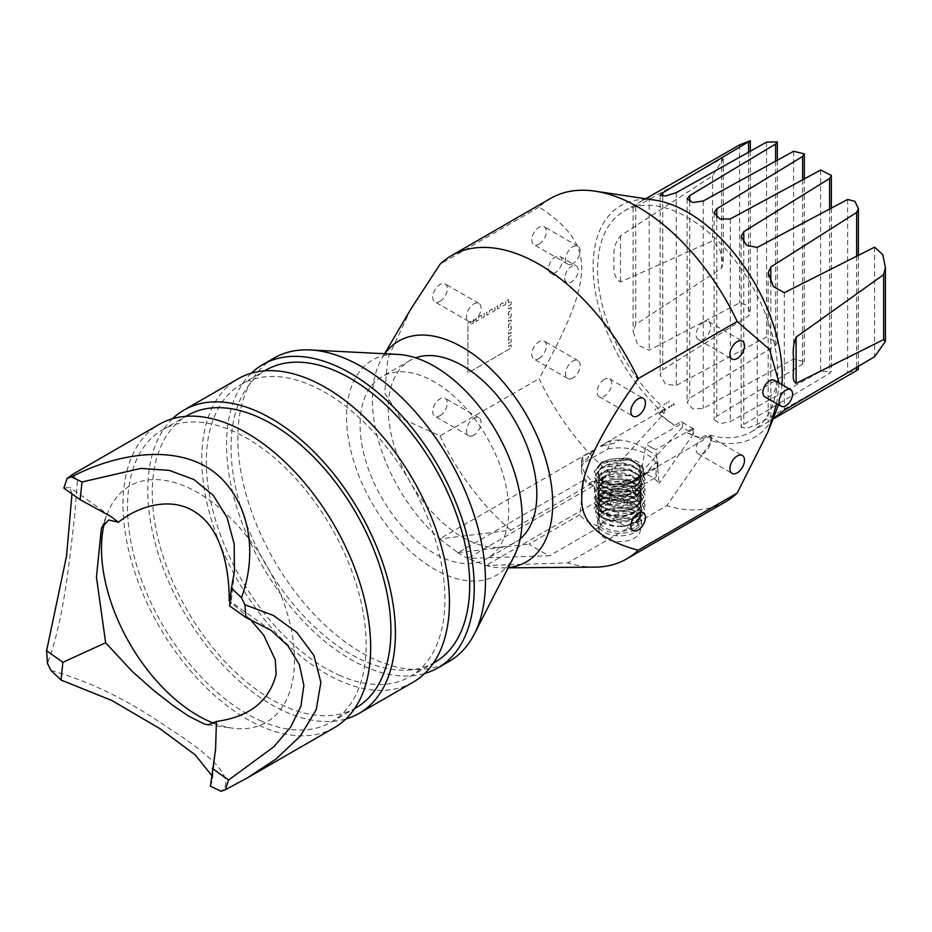 <?xml version="1.0" encoding="UTF-8"?>
<svg xmlns="http://www.w3.org/2000/svg" width="932" height="932" viewBox="0 0 932 932"><rect width="100%" height="100%" fill="white"/><g stroke="black" fill="none" stroke-linecap="round" stroke-linejoin="round"><path stroke-width="0.7" stroke-dasharray="4.66 3.5" d="M665.052 409.964L665.052 408.927L664.143 409.439L664.143 410.488L665.052 409.964M662.792 411.268L662.792 410.22L661.895 410.744L661.895 411.781L662.792 411.268M660.543 412.561L660.543 411.525L659.646 413.086L660.543 412.561M659.413 407.75L660.31 406.189L659.413 407.75M657.153 409.055L658.062 407.494L657.153 409.055M654.905 410.348L655.813 408.787L654.905 410.348M663.91 405.152L664.819 403.591L663.91 405.152M666.159 403.847L667.067 402.286L666.159 403.847M668.419 402.554L669.316 400.993L668.419 402.554M669.549 407.366L669.549 406.329L668.652 406.841L668.652 407.89L669.549 407.366M671.797 406.061L671.797 405.024L670.9 406.585L671.797 406.061M674.057 404.768L674.057 403.731L673.149 404.243L673.149 405.28L674.057 404.768M645.154 474.132L637.686 485.188L609.936 489.347L598.495 484.419L594.208 476.73L601.664 466.99L629.426 464.777L640.855 470.672L645.154 479.328L637.686 490.383L609.936 494.543L598.495 489.615L594.208 481.937L601.664 472.186L629.426 469.973L640.855 475.879L645.154 484.535L637.686 495.579C629.286 500.321 619.792 501.649 609.237 499.599L598.286 494.647L594.208 487.133L601.664 477.382L629.426 475.169L640.855 481.075L645.154 489.731L637.686 500.775L609.936 504.946L598.495 500.018L594.208 492.329L601.664 482.578L629.426 480.364L640.855 486.271L645.154 494.927L637.686 505.983L609.936 510.142L598.495 505.214L594.208 497.525L601.664 487.786L629.426 485.572L640.855 491.467L645.154 500.135L637.686 511.179C632.234 514.452 625.721 516.107 618.161 516.153L601.14 512.192L594.208 502.732L601.664 492.981L629.426 490.768L640.855 496.674L645.154 505.33L637.686 516.375L609.936 520.545L598.495 515.606L594.208 507.928L601.664 498.177L629.426 495.964L640.855 501.87L645.154 510.526L637.686 521.582C632.397 524.763 626.071 526.417 618.708 526.557A25.467 14.702 0 0 0 627.283 525.893L637.686 521.862L645.154 510.806L640.855 502.15L629.426 496.255L601.664 498.469L594.208 508.208L598.495 515.897L609.936 520.825L637.686 516.654L645.154 505.61L640.855 496.954L629.426 491.048L601.664 493.261L594.208 503.012L598.495 510.689L609.936 515.629L637.686 511.458L645.154 500.414L640.855 491.758L629.426 485.852L601.664 488.065L594.208 497.816L601.14 507.276L618.161 511.237C625.721 511.19 632.234 509.536 637.686 506.262L645.154 495.218L640.855 486.551L629.426 480.656L601.664 482.869L594.208 492.609L598.495 500.298L609.936 505.226L637.686 501.067L645.154 490.011L640.855 481.355L629.426 475.448L601.664 477.662L594.208 487.413L598.495 495.102L609.936 500.03L637.686 495.859L645.154 484.815L640.855 476.159L629.426 470.252L601.664 472.466L594.208 482.217L598.286 489.731L609.237 494.682C619.792 496.733 629.286 495.393 637.686 490.663L645.154 479.619L640.855 470.963L629.426 465.056L601.664 467.27L594.208 477.021L598.495 484.698L609.936 489.626L637.686 485.467L645.154 474.132L640.855 465.476L629.426 459.569L601.664 461.783L594.208 471.534L601.664 481.285L601.664 480.318A25.467 14.702 0 0 0 636.544 480.935C643.115 476.858 645.13 472.128 642.591 466.734C639.713 461.736 633.725 458.742 624.615 457.763L600.86 464.101L598.635 467.025C596.352 471.58 597.855 475.728 603.121 479.479L601.664 481.285M636.544 480.935L609.213 484.279L598.286 479.328L594.208 471.813L601.664 462.062L629.426 459.86L640.855 465.755L645.154 474.411M774.399 380.279A9.553 5.51 -60 0 1 776.368 384.648A9.553 5.51 -60 0 1 772.197 394.259A9.553 5.51 -60 0 1 764.846 396.822M564.745 278.062A9.553 5.51 120 0 0 566.726 282.443A9.553 5.51 120 0 0 576.279 276.921A9.553 5.51 120 0 0 576.279 265.9A9.553 5.51 120 0 0 568.916 268.451A9.553 5.51 120 0 0 564.745 278.062M548.54 268.707A9.553 5.51 120 0 0 550.509 273.076A9.553 5.51 120 0 0 560.062 267.566A9.553 5.51 120 0 0 560.062 256.533A9.553 5.51 120 0 0 552.711 259.096A9.553 5.51 120 0 0 548.54 268.707M593.288 450.191L587.451 458.626L581.475 462.121C581.638 469.146 585.378 475.518 592.659 481.215C600.208 484.081 609.248 485.059 619.745 484.174A38.212 22.053 0 0 0 629.799 483.393L632.956 490.605L655.511 477.58L656.524 467.957A38.212 22.053 0 0 0 657.887 462.156L657.887 462.121C657.712 457.053 653.984 453.01 646.692 450.016C639.142 444.447 630.114 441.127 619.605 440.055L613.629 443.515L600.208 446.195L610.786 440.661L607.804 448.956L583.362 463.064L582.523 456.983L593.288 450.191L439.601 538.917L457.95 552.711L583.816 480.038L579.809 514.755C584.399 520.592 591.249 524.471 600.359 526.394L593.719 485.595L467.678 558.373L486.015 565.503L567.728 562.905L666.788 505.715L711.722 440.964A133.719 77.205 -120 0 0 776.356 410.558M593.894 450.424A32.795 18.931 0 0 0 587.451 458.626M613.629 443.515A32.795 18.931 0 0 0 599.416 447.232M619.745 484.174L625.721 480.726C639.806 477.801 648.532 472.757 651.911 465.616L657.887 462.156M625.721 480.726A32.795 18.931 0 0 0 651.911 465.616M582.523 456.983A38.212 22.053 0 0 0 581.475 462.074L581.475 469.914A38.212 22.053 180 0 1 583.362 463.064M619.605 440.055A38.212 22.053 0 0 0 610.786 440.661M632.956 490.605A38.212 22.053 180 0 1 581.475 469.914M607.804 448.956A38.212 22.053 180 0 1 657.887 469.914A38.212 22.053 180 0 1 655.511 477.58M601.664 480.318L603.121 479.479M605.043 521.256A20.69 11.953 180 0 1 628.669 518.949A20.69 11.953 180 0 1 640.237 531.065A20.69 11.953 180 0 1 619.675 541.655A20.69 11.953 180 0 1 599.113 531.065A20.69 11.953 180 0 1 605.043 521.256M604.146 514.243A21.972 12.687 0 0 0 597.715 523.213A21.972 12.687 0 0 0 597.855 524.646A21.972 12.687 0 0 0 619.675 535.888A21.972 12.687 0 0 0 641.507 524.646A21.972 12.687 0 0 0 641.647 523.213A21.972 12.687 0 0 0 628.086 511.493A21.972 12.687 0 0 0 604.146 514.243M635.216 529.574A21.972 12.687 180 0 1 611.276 532.323A21.972 12.687 180 0 1 597.715 520.615A21.972 12.687 180 0 1 601.559 513.439A21.972 12.687 180 0 1 604.146 511.645A21.972 12.687 180 0 1 637.791 513.439A21.972 12.687 180 0 1 641.647 520.615A21.972 12.687 180 0 1 635.216 529.574M634.308 527.757A20.69 11.953 180 0 1 611.753 530.355A20.69 11.953 180 0 1 598.985 519.31A20.69 11.953 180 0 1 602.608 512.553A20.69 11.953 180 0 1 605.043 510.864A20.69 11.953 180 0 1 636.742 512.553A20.69 11.953 180 0 1 640.377 519.31A20.69 11.953 180 0 1 634.308 527.757M605.043 505.668A20.69 11.953 180 0 1 627.597 503.07A20.69 11.953 180 0 1 640.377 514.115A20.69 11.953 180 0 1 619.675 526.056A20.69 11.953 180 0 1 598.985 514.115A20.69 11.953 180 0 1 605.043 505.668M640.342 509.99C636.335 500.461 614.188 496.966 603.843 503.431C593.859 512.309 597.68 518.635 615.318 522.421C632.187 524.332 647.635 512.018 638.968 502.674C632.397 493.692 609.784 492.387 601.618 499.727C594.488 509.303 600.115 515.163 618.464 517.33C637.197 515.221 644.035 508.627 639.003 497.513C632.467 488.508 609.784 487.168 601.606 494.531C594.5 504.072 600.091 509.944 618.382 512.134L618.382 510.841C600.29 511.4 590.981 497.56 604.6 491.327C616.902 484.302 641.694 490.733 641.298 501.812C642.812 512.856 618.685 520.161 605.59 513.59C591.261 507.847 599.008 493.704 617.054 493.622C634.867 492.445 648.556 506.356 637.302 515.175C627.609 524.634 601.408 522.153 598.53 512.472C593.789 503.035 615.446 494.601 630.568 500.973C645.899 510.27 644.42 518.483 626.129 525.59L634.645 522.526C640.342 519.031 642.241 514.848 640.342 509.99C636.801 500.449 614.409 496.803 603.109 503.257C587.743 510.235 597.529 526.568 618.708 526.557M618.161 511.237L618.382 510.841C603.656 510.165 599.556 504.422 599.346 503.303L599.194 497.513L601.128 495.032L613.163 490.057C620.293 489.149 626.84 490.081 632.793 492.853L639.83 499.016C641.216 502.01 641.239 504.55 639.888 506.624C640.249 508.29 636.509 510.922 628.681 514.511C619.757 516.899 611.742 516.433 604.623 513.101C594.197 504.049 598.321 505.971 601.921 499.552C613.023 491.805 631.663 495.358 635.799 499.832C640.435 504.375 642.09 507.567 640.738 509.385L636.929 515.419C632.036 519.322 625.535 521.256 617.415 521.221C605.672 519.508 599.602 516.91 599.206 513.439L598.554 509.909L599.381 507.579L602.783 504.119C608.386 500.589 615.563 499.412 624.289 500.601C639.9 504.562 640.063 509.524 640.797 512.332L640.82 513.986C642.253 517.47 637.348 521.337 626.106 525.59L627.283 525.893M656.524 467.957L629.799 483.393M618.161 516.153L618.382 512.134C636.358 512.67 648.602 498.305 636.498 489.906C625.873 480.807 600.057 484.221 598.297 493.972C594.639 503.56 617.217 511.202 631.71 504.317C646.074 494.484 643.791 486.341 624.848 479.898C607.536 476.229 591.203 487.82 600.686 496.08C608.491 504.864 635.146 502.942 640.133 492.271C646.913 481.949 627.294 470.811 611.089 474.819C594.08 481.728 593.987 488.706 610.809 495.766L610.809 494.461C625.116 498.061 643.581 489.789 641.193 480.05C636.766 470.066 626.432 466.221 610.18 468.528C595.874 473.98 594.383 480.353 605.718 487.646C616.949 493.051 637.267 488.822 640.575 479.665C642.23 469.239 634.459 463.484 617.252 462.423C599.672 464.998 594.488 470.881 601.711 480.097C613.536 486.795 625.454 486.306 637.453 478.64C644.804 469.099 640.529 462.132 624.615 457.763M609.237 499.599L610.844 494.461L609.237 494.682M694.002 428.86L687.245 432.763L702.646 438.844L709.403 434.941A127.358 73.523 -120 0 0 751.343 431.772A127.358 73.523 -120 0 0 751.343 284.714A127.358 73.523 -120 0 0 623.997 211.191A127.358 73.523 -120 0 0 597.61 269.488A127.358 73.523 -120 0 0 665.937 409.835L659.18 413.738L674.582 425.446L681.339 421.555A127.358 73.523 -120 0 0 694.002 428.86L692.814 428.394L693.501 433.823A133.719 77.205 -120 0 1 682.294 427.38L682.97 422.79L646.156 444.051L651.2 447.418L646.692 450.016M651.2 447.418L655.918 449.69L659.122 483.358C654.893 478.081 648.87 474.528 641.041 472.699L646.156 444.051M692.814 428.394L655.918 449.69M711.722 440.964L711.046 435.582L709.403 434.941M711.046 435.582L486.015 565.503M593.719 485.595L588.162 483.813L583.816 480.038M592.659 481.215L588.162 483.813M665.937 409.835L664.737 408.938L600.208 446.195M682.97 422.79L681.339 421.555M664.737 408.938L664.05 413.563L609.924 473.002L510.864 530.192L439.601 538.917A127.509 73.616 -120 0 1 382.12 357.946L384.59 353.741M687.245 432.763A127.358 73.523 -120 0 0 702.646 438.844M659.18 413.738A127.358 73.523 -120 0 0 674.582 425.446M623.997 211.191L640.971 201.382L633.096 207.521L635.717 206.916L721.554 158.755L723.302 158.755L712.549 175.857L620.491 235.784C616.343 241.108 614.13 246.712 613.862 252.595L613.862 268.195C614.13 274.928 616.343 279.53 620.491 281.977L712.549 240.805L719.912 249.718L723.302 263.232L721.554 268.3L635.717 324.452L633.096 331.454L637.768 345.131L649.22 350.211L739.565 302.947L746.718 305.16L750.318 312.418L748.571 315.971L662.734 369.794L660.112 374.955L665.541 384.182L676.236 385.475L766.582 336.93L777.335 342.463L775.587 345.411L689.75 398.209L687.117 402.507L692.849 408.938L703.252 408.367L793.598 358.983L804.351 361.709L802.603 364.179L716.766 416.173L714.133 419.773L719.912 423.676L730.269 421.602L820.614 371.402L831.367 371.355L829.62 373.324L743.783 424.479L741.15 427.322L746.753 428.324L757.285 424.375L847.631 373.161C856.52 369.2 859.525 368.326 856.636 370.54M751.343 431.772L772.978 419.132M640.971 201.382L645.666 198.761M778.383 404.639A133.719 77.205 -120 0 0 781.925 384.625M654.858 200.135A133.719 77.205 -120 0 0 593.23 272.517A133.719 77.205 -120 0 0 664.05 413.563M508.115 499.622A105.071 60.662 60 0 1 486.923 558.699A105.071 60.662 60 0 1 381.864 498.038A105.071 60.662 60 0 1 381.864 376.714A105.071 60.662 60 0 1 458.509 400.48A105.071 60.662 60 0 1 508.115 499.622M520.173 538.871A105.071 60.662 60 0 1 515.07 542.447A105.071 60.662 60 0 1 409.998 481.786A105.071 60.662 60 0 1 409.998 360.463A105.071 60.662 60 0 1 415.66 357.841M104.442 522.829A136.48 78.801 60 0 1 107.856 512.379A136.48 78.801 60 0 1 220.931 509.175A136.48 78.801 60 0 1 293.871 672.31A136.48 78.801 60 0 1 232.441 728.16A136.48 78.801 60 0 1 214.558 723.523M334.39 727.647A175.111 101.099 60 0 1 192.959 673.626A175.111 101.099 60 0 1 123.828 488.589A175.111 101.099 60 0 1 159.279 424.34M261.636 721.252A168.75 97.429 60 0 1 139.637 574.648A168.75 97.429 60 0 1 162.459 429.862A168.75 97.429 60 0 1 331.198 527.279A168.75 97.429 60 0 1 331.198 722.137A168.75 97.429 60 0 1 261.636 721.252M355.966 707.831A168.75 97.429 60 0 1 286.392 706.957A168.75 97.429 60 0 1 164.405 560.342A168.75 97.429 60 0 1 187.227 415.555M172.536 418.713A175.111 101.099 -120 0 0 148.724 508.499A175.111 101.099 -120 0 0 345.888 718.98M413.179 682.154A175.111 101.099 60 0 1 285.437 642.544A175.111 101.099 60 0 1 202.757 477.3A175.111 101.099 60 0 1 238.068 378.846M340.425 675.758A168.75 97.429 60 0 1 218.438 529.155A168.75 97.429 60 0 1 241.26 384.368A168.75 97.429 60 0 1 409.998 481.786A168.75 97.429 60 0 1 409.998 676.644A168.75 97.429 60 0 1 340.425 675.758M434.766 662.337A168.75 97.429 60 0 1 365.193 661.464A168.75 97.429 60 0 1 243.205 514.848A168.75 97.429 60 0 1 266.016 370.062M251.337 373.219A175.111 101.099 -120 0 0 227.525 463.006A175.111 101.099 -120 0 0 424.689 673.487M274.09 358.051A175.111 101.099 -120 0 0 238.778 456.505A175.111 101.099 -120 0 0 377.006 660.45A175.111 101.099 -120 0 0 449.201 661.359M514.289 555.88A124.166 71.694 60 0 1 445.286 574.601A124.166 71.694 60 0 1 349.919 446.568A124.166 71.694 60 0 1 397.976 354.428M71.985 493.902L69.76 487.308L63.842 488.123M249.846 618.93L230.006 601.583M230.053 601.245L231.089 602.981L229.552 605.87M210.434 786.189L212.228 780.865L211.587 775.284M72.416 474.493L77.379 480.749L74.548 517.027C69.644 558.361 63.97 619.99 47.497 663.374M50.969 670.446C89.39 681.21 127.929 700.002 166.595 726.809C217.319 758.951 235.435 780.422 220.954 791.233M609.924 473.002A175.111 101.099 60 0 1 539.08 378.672C595.886 275.476 595.886 244.697 539.08 207.09A175.111 101.099 60 0 1 550.579 198.423M539.08 207.09L440.021 264.292M411 308.83L387.887 358.028L384.706 392.826L400.62 417.979L440.021 435.861L539.08 378.672M510.864 530.192A175.111 101.099 60 0 1 440.021 435.861M485.467 565.386A127.509 73.616 -120 0 0 503.303 567.856A127.509 73.616 -120 0 0 508.301 567.588M384.846 353.752A127.509 73.616 -120 0 0 382.12 357.946M595.07 567.122A175.111 101.099 60 0 1 567.728 562.905M779.105 382.994L776.752 403.696M725.69 501.731A175.111 101.099 60 0 1 666.788 505.715M457.391 552.443A127.509 73.616 -120 0 0 467.678 558.373L549.507 555.752A175.111 101.099 60 0 1 529.108 544.02L579.809 514.755M703.427 436.537A10.322 5.965 120 0 0 696.682 445.624A10.322 5.965 120 0 0 698.266 453.896A10.322 5.965 120 0 0 708.588 447.942A10.322 5.965 120 0 0 708.588 436.025A10.322 5.965 120 0 0 703.427 436.537M604.367 493.727A10.322 5.965 120 0 0 597.622 502.814A10.322 5.965 120 0 0 599.206 511.086A10.322 5.965 120 0 0 609.528 505.132A10.322 5.965 120 0 0 609.528 493.214A10.322 5.965 120 0 0 604.367 493.727M604.367 379.336A10.322 5.965 120 0 0 597.622 388.434A10.322 5.965 120 0 0 599.206 396.706A10.322 5.965 120 0 0 609.528 390.753A10.322 5.965 120 0 0 609.528 378.823A10.322 5.965 120 0 0 604.367 379.336M703.427 322.146A10.322 5.965 120 0 0 696.682 331.244A10.322 5.965 120 0 0 698.266 339.516A10.322 5.965 120 0 0 708.588 333.551A10.322 5.965 120 0 0 708.588 321.633A10.322 5.965 120 0 0 703.427 322.146M508.453 337.069L508.453 340.192L511.155 338.631L511.155 341.753L508.453 343.314L508.453 346.436L511.155 344.875L511.155 347.997L467.934 372.951L467.934 323.031L470.637 321.482L470.637 324.592L473.34 323.031L473.34 319.921L476.042 318.36L476.042 321.482L478.745 319.921L478.745 316.798L481.436 315.237L481.436 318.36L484.139 316.798L484.139 313.676L486.842 312.115L486.842 315.237L489.545 313.676L489.545 310.554L492.247 308.993L492.247 312.115L494.95 310.554L494.95 307.443L497.653 305.882L497.653 308.993L500.356 307.443L500.356 304.321L503.059 302.76L503.059 305.882L505.761 304.321L505.761 301.199L508.453 299.638L508.453 302.76L511.155 301.199L511.155 304.321L508.453 305.882L508.453 308.993L511.155 307.443L511.155 310.554L508.453 312.115L508.453 315.237L511.155 313.676L511.155 316.798L508.453 318.36L508.453 321.482L511.155 319.921L511.155 323.031L508.453 324.592L508.453 327.715L511.155 326.153L511.155 329.276L508.453 330.837L508.453 333.959L511.155 332.398L511.155 335.52L508.453 337.069L511.167 335.52L511.167 332.398L508.464 333.959L508.464 330.837L511.167 329.276L511.167 326.153L508.464 327.715L508.464 324.604L511.167 323.043L511.167 319.921L508.464 321.482L508.464 318.36L511.167 316.798L511.167 313.676L508.464 315.237L508.464 312.115L511.167 310.566L511.167 307.443L508.464 309.005L508.464 305.882L511.167 304.321L511.167 301.199L508.464 302.76L508.464 299.638L505.761 301.199L505.761 304.321L503.059 305.882L503.059 302.76L500.356 304.321L500.356 307.443L497.653 309.005L497.653 305.882L494.95 307.443L494.95 310.566L492.247 312.115L492.247 309.005L489.556 310.566L489.556 313.676L486.853 315.237L486.853 312.115L484.151 313.676L484.151 316.798L481.448 318.36L481.448 315.237L478.745 316.798L478.745 319.921L476.042 321.482L476.042 318.36L473.34 319.921L473.34 323.043L470.637 324.604L470.637 321.482L467.934 323.043L467.934 372.951L511.167 347.997L511.167 344.875L508.464 346.436L508.464 343.314L511.167 341.753L511.167 338.642L508.464 340.192L508.453 337.069M457.95 552.711L529.108 544.02M600.359 526.394L549.507 555.752M682.294 427.38L641.041 472.699M693.501 433.823L659.122 483.358M539.08 358.505A10.322 5.965 120 0 0 545.826 349.407A10.322 5.965 120 0 0 544.241 341.135A10.322 5.965 120 0 0 533.92 347.1A10.322 5.965 120 0 0 533.92 359.018A10.322 5.965 120 0 0 539.08 358.505M440.021 301.316A10.322 5.965 120 0 0 446.766 292.217A10.322 5.965 120 0 0 445.181 283.945A10.322 5.965 120 0 0 434.86 289.899A10.322 5.965 120 0 0 434.86 301.817A10.322 5.965 120 0 0 440.021 301.316M539.08 244.114A10.322 5.965 120 0 0 545.826 235.027A10.322 5.965 120 0 0 544.241 226.756A10.322 5.965 120 0 0 533.92 232.709A10.322 5.965 120 0 0 533.92 244.627A10.322 5.965 120 0 0 539.08 244.114M440.021 415.695A10.322 5.965 120 0 0 446.766 406.597A10.322 5.965 120 0 0 445.181 398.325A10.322 5.965 120 0 0 434.86 404.29A10.322 5.965 120 0 0 434.86 416.208A10.322 5.965 120 0 0 440.021 415.695M473.794 435.186A10.322 5.965 -60 0 1 468.633 435.698A10.322 5.965 -60 0 1 468.633 423.78A10.322 5.965 -60 0 1 478.955 417.827A10.322 5.965 -60 0 1 480.539 426.099A10.322 5.965 -60 0 1 473.794 435.186M572.854 263.616A10.322 5.965 -60 0 1 567.693 264.129A10.322 5.965 -60 0 1 567.693 252.211A10.322 5.965 -60 0 1 578.015 246.246A10.322 5.965 -60 0 1 579.599 254.518A10.322 5.965 -60 0 1 572.854 263.616M473.794 320.806A10.322 5.965 -60 0 1 468.633 321.319A10.322 5.965 -60 0 1 468.633 309.401A10.322 5.965 -60 0 1 478.955 303.436A10.322 5.965 -60 0 1 480.539 311.707A10.322 5.965 -60 0 1 473.794 320.806M572.854 377.996A10.322 5.965 -60 0 1 567.693 378.508A10.322 5.965 -60 0 1 567.693 366.591A10.322 5.965 -60 0 1 578.015 360.637A10.322 5.965 -60 0 1 579.599 368.909A10.322 5.965 -60 0 1 572.854 377.996M610.809 495.766C625.815 499.575 644.897 490.255 640.925 480.201C638.548 469.973 615.225 465.371 604.122 472.081C593.672 481.296 597.738 487.692 616.332 491.292C632.828 492.655 647.251 480.749 639.084 471.627C632.397 462.109 608.072 461.189 600.709 469.344C591.902 477.033 605.451 488.1 622.087 485.945C640.971 481.623 645.573 474.12 635.88 463.449C625.337 455.259 601.746 458.066 598.635 467.025M600.86 464.101C605.695 459.942 612.441 458.113 621.085 458.626C634.121 460.128 638.665 465.476 639.317 466.967L640.832 471.126C642.835 472.291 640.098 475.844 632.607 481.786C621.947 486.283 611.753 485.77 602.025 480.271C598.123 476.124 597.33 472.978 599.614 470.811C598.961 469.984 602.072 468.027 608.946 464.963C618.475 462.61 627.143 463.658 634.972 468.085C639.096 471.382 641.018 473.899 640.738 475.623L638.804 482.275C639.154 483.428 635.379 485.63 627.504 488.857C617.66 491.024 609.412 490.069 602.736 485.991L600.185 483.72L598.565 480.213L599.031 477.079C599.066 477.172 599.439 473.433 609.213 470.089C618.999 467.794 627.749 468.971 635.484 473.619L639.445 477.557C641.577 480.749 641.472 483.918 639.119 487.063L632.781 492.096C625.966 495.207 618.65 495.999 610.844 494.461C592.985 487.797 599.591 484.558 599.323 481.681L601.979 478.71C607.419 474.807 614.747 473.421 623.962 474.551C639.958 478.023 640.412 484.628 640.773 486.213L639.76 491.269L636.94 494.612C632.094 498.492 625.64 500.426 617.59 500.426L603.517 496.884C599.101 492.912 597.447 490.838 598.554 490.64L599.346 486.853L602.806 483.312C609.412 479.293 617.578 478.337 627.294 480.434L637.418 485.572C640.703 490.325 641.833 492.877 640.82 493.214L636.043 500.519C630.137 504.573 622.821 506.192 614.118 505.4L602.293 501.276C598.624 496.919 597.377 494.601 598.554 494.333C598.624 491.595 601.326 488.997 606.674 486.527C615.854 483.417 624.836 483.929 633.632 488.088C639.026 491.921 641.426 494.892 640.82 497.001L638.525 503.431C634.133 508.103 627.422 510.573 618.394 510.841C636.358 511.377 648.602 497.001 636.498 488.601C625.873 479.514 600.057 482.916 598.297 492.678C594.639 502.266 617.217 509.909 631.71 503.012C646.074 493.179 643.791 485.048 624.848 478.594C607.536 474.936 591.203 486.527 600.686 494.787C608.491 503.571 635.146 501.649 640.133 490.966C646.913 480.644 627.294 469.518 611.089 473.526C594.08 480.434 593.987 487.413 610.809 494.461M620.491 235.784L620.491 281.977M712.549 175.857L712.549 240.805M721.554 158.755L721.554 268.3M635.717 206.916L635.717 324.452M649.22 196.769L649.22 350.211M739.565 144.903L739.565 302.947M748.571 152.196L748.571 315.971M662.734 196.128L662.734 369.794M676.236 192.691L676.236 385.475M766.582 142.118L766.582 336.93M775.587 161.178L775.587 345.411M689.75 201.708L689.75 398.209M703.252 200.986L703.252 408.367M793.598 151.264L793.598 358.983M802.603 179.783L802.603 364.179M716.766 217.238L716.766 416.173M730.269 218.962L730.269 421.602M820.614 170.043L820.614 371.402M829.62 209.013L829.62 373.324M743.783 242.716L743.783 424.479M757.285 247.376L757.285 424.375M847.631 199.471L847.631 373.161M856.636 256.195L856.636 367.406M770.799 282.268L770.799 420.402M784.301 292.706L784.301 410.243M874.647 247.143L874.647 356.688M550.509 273.076L566.726 282.443M560.062 256.533L576.279 265.9M657.887 462.121L657.887 469.914M640.237 531.065L641.507 524.646M599.113 531.065L597.855 524.646M641.647 523.213L641.647 520.615M597.715 523.213L597.715 520.615M602.608 512.553L601.559 513.439M636.742 512.553L637.791 513.439M640.377 519.31L640.377 514.115M598.985 519.31L598.985 514.115M793.47 355.977L793.47 372.159M768.166 272.913L768.166 422.045M633.096 207.521L633.096 331.454M723.302 158.755L723.302 263.232M858.384 255.31L858.384 366.358M741.15 236.437L741.15 427.322M831.367 208.092L831.367 371.355M714.133 212.787L714.133 419.773M804.351 178.839L804.351 361.709M687.117 198.865L687.117 402.507M777.335 160.211L777.335 342.475M660.101 195.219L660.101 374.955M750.318 151.217L750.318 312.418M409.998 360.463L381.864 376.714M515.07 542.447L486.923 558.699M331.198 722.137L354.603 708.623M162.459 429.862L185.852 416.348M409.998 676.644L433.392 663.13M241.26 384.368L264.653 370.854M110.524 516.27L69.76 487.308M271.165 630.416L230.402 601.455M234.445 571.339L231.089 602.981M215.583 749.223L212.228 780.865M208.057 724.84L232.441 728.16M101.425 528.095L107.856 512.379M503.303 567.856L508.185 567.821M698.266 453.896L732.039 473.398M708.588 436.025L742.361 455.515M599.206 511.086L632.979 530.588M609.528 493.214L643.301 512.705M599.206 396.706L632.979 416.208M609.528 378.823L643.301 398.325M698.266 339.516L732.039 359.018M708.588 321.633L742.361 341.135M478.955 417.827L445.181 398.325M468.633 435.698L434.86 416.208M578.015 246.246L544.241 226.756M567.693 264.129L533.92 244.627M478.955 303.436L445.181 283.945M468.633 321.319L434.86 301.817M578.015 360.637L544.241 341.135M567.693 378.508L533.92 359.018"/><path stroke-width="1.4" d="M781.051 406.177L764.846 396.822A9.553 5.51 -60 0 1 764.846 385.79A9.553 5.51 -60 0 1 774.399 380.279L790.604 389.634A9.553 5.51 -60 0 1 792.584 394.003A9.553 5.51 -60 0 1 788.414 403.626A9.553 5.51 -60 0 1 781.051 406.177A9.553 5.51 -60 0 1 781.051 395.145A9.553 5.51 -60 0 1 790.604 389.634M645.666 198.761L739.565 144.903L750.318 140.767L662.734 192.784L660.112 195.219L665.541 195.93L676.236 192.691L766.582 142.118L777.335 141.909L775.587 144.041L689.75 195.569L687.117 198.865L692.849 202.535L703.252 200.986L793.598 151.264L804.351 153.873L802.603 156.471L716.766 208.791L714.133 212.787L719.912 219.02L730.269 218.962L820.614 170.043L831.367 175.426L829.62 178.513L743.783 231.684L741.15 236.437L746.753 245.465L757.285 247.376L847.631 199.471L854.924 201.347L858.384 208.686L856.636 212.496L770.799 266.96L768.166 272.913L773.455 286.532L784.301 292.706L874.647 247.143L882.802 254.704L885.4 267.799L883.641 274.637L796.091 337.174C793.61 343.454 792.736 349.826 793.47 356.292L793.47 355.977M796.091 337.174L796.091 383.355C793.61 381.875 792.736 378.043 793.47 371.891L793.47 372.159M793.47 371.891L793.47 356.292M772.978 419.132L856.636 370.54L858.384 369.282L858.384 366.358M770.799 420.402L784.301 410.243L874.647 356.688L885.4 341.357L883.641 339.586L796.091 383.355M776.752 403.696L768.003 431.796L776.356 410.558A133.719 77.205 -120 0 0 778.383 404.639M781.925 384.625A133.719 77.205 -120 0 0 654.858 200.135L595.175 191.177A175.111 101.099 60 0 1 737.2 321.482L769.506 349.36L779.105 382.994M415.66 357.841A105.071 60.662 60 0 1 490.22 387.828A105.071 60.662 60 0 1 536.261 483.382A105.071 60.662 60 0 1 520.173 538.871M214.558 723.523A136.48 78.801 60 0 1 104.442 522.829M67.104 478.419A175.111 101.099 60 0 1 71.484 476.928L82.028 481.972L80.129 499.692L63.842 488.123L67.104 478.419L72.416 474.493L159.279 424.34A175.111 101.099 60 0 1 334.39 525.45A175.111 101.099 60 0 1 334.39 727.647L247.528 777.801L276.093 758.951L300.325 736.082L316.181 709.753L320.876 682.364L313.968 655.557L296.854 632.42L273.344 615.423L244.953 604.786L245.85 617.45M185.852 416.348L187.227 415.555A168.75 97.429 60 0 1 355.966 512.984A168.75 97.429 60 0 1 355.966 707.831L354.603 708.623M345.888 718.98A175.111 101.099 -120 0 0 359.146 713.353A175.111 101.099 -120 0 0 359.146 511.144A175.111 101.099 -120 0 0 184.035 410.045A175.111 101.099 -120 0 0 172.536 418.713M184.035 410.045L238.068 378.846A175.111 101.099 60 0 1 413.179 479.957A175.111 101.099 60 0 1 413.179 682.154L359.146 713.353M264.653 370.854L266.016 370.062A168.75 97.429 60 0 1 434.766 467.491A168.75 97.429 60 0 1 434.766 662.337L433.392 663.13M424.689 673.487A175.111 101.099 -120 0 0 437.947 667.86A175.111 101.099 -120 0 0 437.947 465.651A175.111 101.099 -120 0 0 262.836 364.552A175.111 101.099 -120 0 0 251.337 373.219M437.947 667.86L449.201 661.359A175.111 101.099 -120 0 0 474.318 634.063A175.111 101.099 -120 0 0 449.201 459.15A175.111 101.099 -120 0 0 310.286 349.954A175.111 101.099 -120 0 0 274.09 358.051L262.836 364.552M310.286 349.954L397.976 354.428A124.166 71.694 60 0 1 496.476 431.865A124.166 71.694 60 0 1 514.289 555.88L474.318 634.063M82.004 481.972L140.907 468.388L169.193 470.357L193.844 479.502L213.3 495.416L227.14 517.679L234.177 544.032L234.445 571.339L231.427 588.15L229.552 605.87L245.838 617.45L271.154 630.416L287.941 645.829L299.417 664.726L303.867 685.358L300.92 706.211L290.644 727.088L273.892 746.742L228.596 780.037M231.439 588.139L241.47 597.715A175.111 101.099 60 0 1 244.953 604.786M62.887 662.291L61.011 680.011L50.969 670.446A175.111 101.099 60 0 1 47.497 663.374L46.6 650.699L62.887 662.291L105.642 642.754L132.123 671.343L153.663 690.414L173.364 705.769L188.532 716.056L204.026 723.861L208.057 724.84L216.41 721.461C249.415 716.894 269.336 701.144 276.163 674.22L275.243 659.763L263.698 635.158L249.846 618.93M80.129 499.692L110.524 516.27L118.422 522.223L108.636 519.998L101.425 528.095L96.45 577.059L105.642 642.754M46.6 650.711L66.545 555.996L71.985 493.902M212.321 768.469L228.608 780.037L225.334 789.742A175.111 101.099 60 0 1 220.954 791.233L210.434 786.177L215.583 749.223L216.41 721.461M230.006 601.583L229.19 600.942L230.053 601.245M229.19 600.942C229.54 568.066 220.954 529.644 197.06 513.392C173.806 496.15 140.231 504.608 118.422 522.223M211.587 775.284L195.161 754.827L159.896 728.638L111.793 700.456L61.011 680.011M241.47 597.715C255.566 559.771 252.397 514.254 226.01 483.498C191.153 442.001 123.141 449.818 71.484 476.928M225.334 789.742L247.528 777.801M768.003 431.796L737.2 493.051L638.14 550.241C598.88 539.372 580.112 521.617 581.813 496.977C580.112 474.306 598.88 434.871 638.14 378.672A175.111 101.099 -120 0 0 451.519 255.613A175.111 101.099 -120 0 0 440.021 264.292L411 308.83L384.59 353.741M638.14 378.672L737.2 321.482M451.519 255.613L550.579 198.423A175.111 101.099 60 0 1 595.175 191.177M508.301 567.588A127.509 73.616 -120 0 0 526.289 414.647A127.509 73.616 -120 0 0 384.846 353.752M638.14 550.241A175.111 101.099 60 0 1 626.642 558.92A175.111 101.099 60 0 1 595.07 567.122L508.185 567.821M737.2 493.051A175.111 101.099 60 0 1 725.69 501.731L626.642 558.92M737.2 456.028A10.322 5.965 -60 0 1 742.361 455.515A10.322 5.965 -60 0 1 742.361 467.433A10.322 5.965 -60 0 1 732.039 473.398A10.322 5.965 -60 0 1 730.455 465.126A10.322 5.965 -60 0 1 737.2 456.028M638.14 513.217A10.322 5.965 -60 0 1 643.301 512.705A10.322 5.965 -60 0 1 643.301 524.623A10.322 5.965 -60 0 1 632.979 530.588A10.322 5.965 -60 0 1 631.395 522.316A10.322 5.965 -60 0 1 638.14 513.217M638.14 398.838A10.322 5.965 -60 0 1 643.301 398.325A10.322 5.965 -60 0 1 643.301 410.243A10.322 5.965 -60 0 1 632.979 416.208A10.322 5.965 -60 0 1 631.395 407.936A10.322 5.965 -60 0 1 638.14 398.838M737.2 341.648A10.322 5.965 -60 0 1 742.361 341.135A10.322 5.965 -60 0 1 742.361 353.053A10.322 5.965 -60 0 1 732.039 359.018A10.322 5.965 -60 0 1 730.455 350.747A10.322 5.965 -60 0 1 737.2 341.648M748.571 142.281L748.571 152.196M662.734 192.784L662.734 196.128M775.587 144.041L775.587 161.178M689.75 195.569L689.75 201.708M802.603 156.471L802.603 179.783M716.766 208.791L716.766 217.238M829.62 178.513L829.62 209.013M743.783 231.684L743.783 242.716M856.636 212.496L856.636 256.195M856.636 367.406L856.636 370.54M770.799 266.96L770.799 282.268M883.641 274.637L883.641 339.586M885.4 267.799L885.4 341.357M858.384 208.686L858.384 255.31M831.367 175.426L831.367 208.092M804.351 153.873L804.351 178.839M777.335 141.909L777.335 160.211M750.318 140.767L750.318 151.217"/></g></svg>
